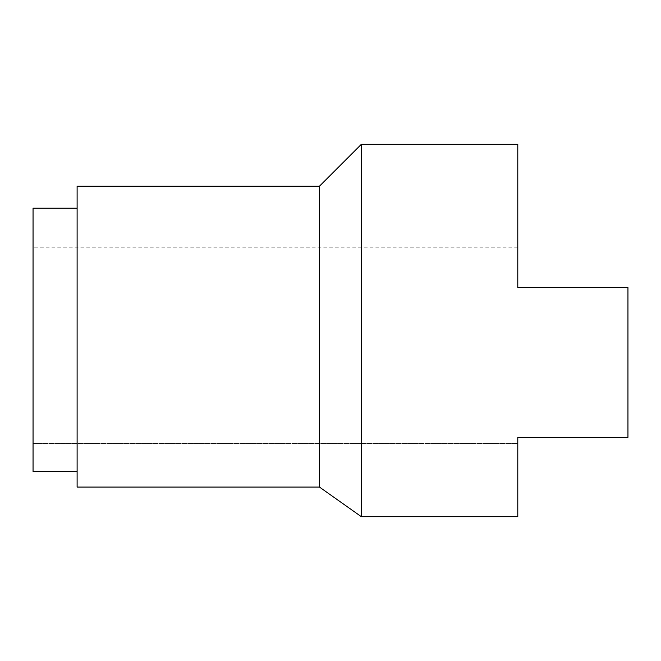 <?xml version="1.0" encoding="UTF-8"?>
<svg xmlns="http://www.w3.org/2000/svg" width="661" height="661" viewBox="0 0 661 661"><rect width="100%" height="100%" fill="white"/><g stroke="black" fill="none" stroke-linecap="round" stroke-linejoin="round"><path stroke-width="0.5" stroke-dasharray="3.31 2.48" d="M517.786 144.313L517.786 287.535L627.95 287.535L627.95 437.359L517.786 437.359L517.786 443.457L33.05 443.457L33.05 247.875L33.05 443.457L517.786 443.457L517.786 516.687L517.786 437.359L627.95 437.359L627.95 287.535L627.95 437.359L517.786 437.359L517.786 516.687L361.344 516.687L319.486 487.083L319.486 186.179M77.114 186.179L77.114 487.083L77.114 208.215L77.114 487.083L319.486 487.083M33.05 471.508L33.05 208.215M627.95 287.535L517.786 287.535L517.786 247.875L517.786 287.535L627.95 287.535M361.344 144.313L361.344 516.687M517.786 247.875L33.05 247.875"/><path stroke-width="0.99" d="M517.786 437.359L517.786 516.687L361.344 516.687L361.344 144.313L517.786 144.313L517.786 287.535L627.95 287.535L627.95 437.359L517.786 437.359M33.05 471.508L77.114 471.508L33.05 471.508L33.05 208.215L77.114 208.215M361.344 144.313L319.486 186.179L319.486 487.083L361.344 516.687M319.486 186.179L77.114 186.179L77.114 487.083L319.486 487.083"/></g></svg>
